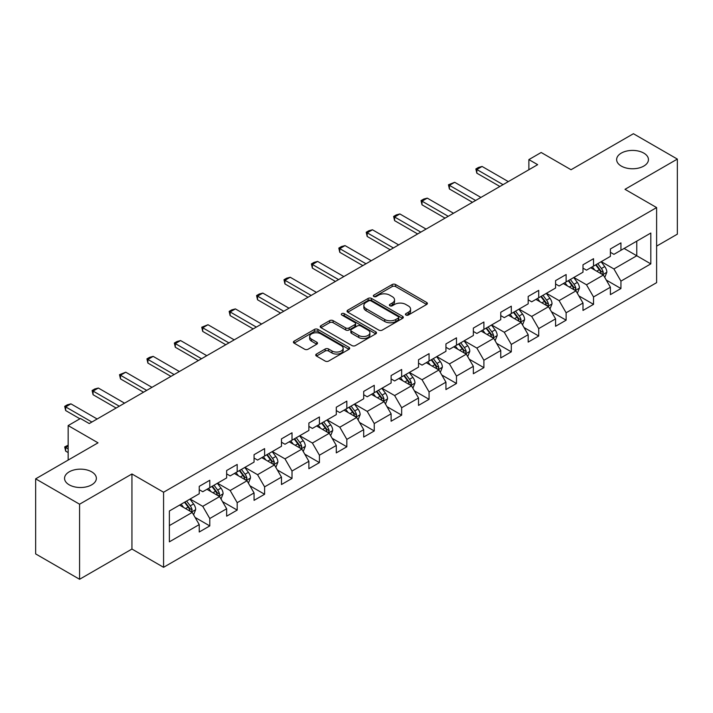 <?xml version="1.0" encoding="UTF-8"?>
<svg xmlns="http://www.w3.org/2000/svg" width="713" height="713" viewBox="0 0 713 713"><rect width="100%" height="100%" fill="white"/><g stroke="black" fill="none" stroke-linecap="round" stroke-linejoin="round"><path stroke-width="1.07" d="M405.929 315.039A1.711 0.989 0 0 0 408.335 315.039L426.668 304.46A2.442 1.408 0 0 0 427.381 303.462A2.442 1.408 0 0 0 426.668 302.464L395.617 284.54A2.442 1.408 0 0 0 392.168 284.54L373.844 295.12A1.711 0.989 0 0 0 373.345 295.815A1.711 0.989 0 0 0 373.844 296.519A1.711 0.989 0 0 0 376.259 296.519L378.63 295.146A7.807 4.51 0 0 1 389.672 295.146L392.257 296.644A7.807 4.51 0 0 1 394.539 299.825A7.807 4.51 0 0 1 392.257 303.016L389.886 304.38A1.711 0.989 0 0 0 389.387 305.084A1.711 0.989 0 0 0 389.886 305.779A1.711 0.989 0 0 0 392.302 305.779L394.672 304.406A7.807 4.51 0 0 1 405.706 304.406L408.299 305.904A7.807 4.51 0 0 1 410.581 309.086A7.807 4.51 0 0 1 408.299 312.276L405.929 313.64A1.711 0.989 0 0 0 405.421 314.344A1.711 0.989 0 0 0 405.929 315.039L405.929 313.64M91.701 471.846A15.9 9.18 0 0 0 74.375 469.849A15.9 9.18 0 0 0 64.553 478.334A15.9 9.18 0 0 0 69.214 484.831A15.9 9.18 0 0 0 86.54 486.819A15.9 9.18 0 0 0 96.362 478.334A15.9 9.18 0 0 0 91.701 471.846M643.786 153.099A15.9 9.18 0 0 0 626.46 151.111A15.9 9.18 0 0 0 616.638 159.596A15.9 9.18 0 0 0 621.299 166.084A15.9 9.18 0 0 0 638.625 168.072A15.9 9.18 0 0 0 648.447 159.596A15.9 9.18 0 0 0 643.786 153.099M316.456 354.049A2.442 1.408 0 0 0 315.743 355.038A2.442 1.408 0 0 0 316.456 356.037L325.164 361.063A2.442 1.408 0 0 0 328.613 361.063L348.969 349.317A2.442 1.408 0 0 0 349.682 348.318A2.442 1.408 0 0 0 348.969 347.329L317.918 329.397A2.442 1.408 0 0 0 314.469 329.397L294.121 341.153A2.442 1.408 0 0 0 293.408 342.151A2.442 1.408 0 0 0 294.121 343.14L304.638 349.218A2.442 1.408 0 0 0 308.087 349.218L316.795 344.192A2.442 1.408 0 0 0 317.517 343.194A2.442 1.408 0 0 0 316.795 342.195L311.581 339.183A6.524 3.77 0 0 1 309.674 336.518A6.524 3.77 0 0 1 313.702 333.042A6.524 3.77 0 0 1 320.805 333.853L341.251 345.653A6.524 3.77 0 0 1 343.158 348.318A6.524 3.77 0 0 1 339.13 351.803A6.524 3.77 0 0 1 332.017 350.983L328.613 349.014A2.442 1.408 0 0 0 325.164 349.014L316.456 354.049L316.456 356.037M656.62 246.128L677.35 234.158L677.35 159.088L633.42 133.723L571.042 169.739L541.176 152.493L528.877 159.596L537.655 164.667L89.241 423.558L80.453 418.486L68.154 425.581L68.154 460.072M79.58 504.207L79.58 579.277L131.941 549.046L131.941 473.976L79.58 504.207L35.65 478.842L98.029 442.826L68.154 425.581M131.941 473.976L163.571 492.237L656.62 207.572L656.62 282.651L163.571 567.307L163.571 492.237M677.35 159.088L624.989 189.319L656.62 207.572M378.799 330.101A2.442 1.408 0 0 0 382.248 330.101L402.604 318.346A2.442 1.408 0 0 0 403.317 317.356A2.442 1.408 0 0 0 402.604 316.358L371.562 298.435A2.442 1.408 0 0 0 368.113 298.435L347.757 310.182A2.442 1.408 0 0 0 347.044 311.18A2.442 1.408 0 0 0 347.757 312.178L378.799 330.101M342.49 315.404A1.711 0.989 0 0 1 344.219 315.645L344.219 313.622L375.787 331.839A2.442 1.408 0 0 1 376.5 332.837A2.442 1.408 0 0 1 375.787 333.836L355.43 345.582A2.442 1.408 0 0 1 351.981 345.582L320.939 327.659L320.939 325.663A2.442 1.408 0 0 0 320.226 326.661A2.442 1.408 0 0 0 320.939 327.659M320.939 325.663L329.647 320.636A2.442 1.408 0 0 1 333.096 320.636L345.689 327.909A2.442 1.408 0 0 0 349.138 327.909L354.914 324.575A2.442 1.408 0 0 0 355.627 323.577A2.442 1.408 0 0 0 354.914 322.579L341.803 315.012A1.711 0.989 0 0 1 341.304 314.317A1.711 0.989 0 0 1 342.365 313.408A1.711 0.989 0 0 1 344.219 313.622M79.58 579.277L35.65 553.912L35.65 478.842M195.112 517.442L209.782 525.918L209.782 518.511L226.645 508.77L226.645 516.176L237.188 510.089L237.188 502.683L254.06 492.941L254.06 500.348L264.603 494.261L264.603 486.863L281.475 477.122L281.475 484.528L292.018 478.441L292.018 471.035L308.881 461.293L308.881 468.699L319.424 462.612L319.424 455.206L336.295 445.465L336.295 452.871L346.839 446.784L346.839 439.386L363.701 429.645L363.701 437.051L374.245 430.964L374.245 423.558L391.116 413.816L391.116 421.223L401.66 415.135L401.66 407.729L418.522 397.988L418.522 405.394L429.066 399.307L429.066 391.909L445.937 382.168L445.937 389.574L456.48 383.487L456.48 376.081L473.352 366.339L473.352 373.746L483.895 367.658L483.895 360.252L500.758 350.511L500.758 357.917L511.301 351.83L511.301 344.432L528.173 334.691L528.173 342.097L538.716 336.01L538.716 328.604L555.579 318.863L555.579 326.269L566.122 320.182L566.122 312.775L582.993 303.034L582.993 310.44L593.537 304.353L593.537 296.956L610.399 287.214L610.399 294.621L620.943 288.533L620.943 281.127L650.817 263.881L650.817 233.035L636.762 241.154L636.762 255.762L650.817 263.881M209.782 525.918L199.239 532.005L199.239 524.599L169.364 541.844L169.364 510.998L199.239 493.752L199.239 486.355L209.782 480.268L209.782 487.674L226.645 477.933L226.645 470.527L237.188 464.439L237.188 471.846L254.06 462.104L254.06 454.698L264.603 448.611L264.603 456.017L281.475 446.276L281.475 438.878L292.018 432.791L292.018 440.197L308.881 430.456L308.881 423.05L319.424 416.962L319.424 424.369L336.295 414.627L336.295 407.221L346.839 401.134L346.839 408.54L363.701 398.799L363.701 391.401L374.245 385.314L374.245 392.72L391.116 382.979L391.116 375.573L401.66 369.486L401.66 376.892L418.522 367.15L418.522 359.744L429.066 353.657L429.066 361.063L445.937 351.322L445.937 343.924L456.48 337.837L456.48 345.244L473.352 335.502L473.352 328.096L483.895 322.009L483.895 329.415L500.758 319.674L500.758 312.267L511.301 306.18L511.301 313.586L528.173 303.845L528.173 296.448L538.716 290.36L538.716 297.767L555.579 288.025L555.579 280.619L566.122 274.532L566.122 281.938L582.993 272.197L582.993 264.79L593.537 258.703L593.537 266.109L610.399 256.368L610.399 248.971L620.943 242.883L620.943 250.29L650.817 233.035M206.966 489.296L219.622 496.596L202.75 506.337L190.104 499.029M199.239 489.697L202.75 491.729L209.782 487.674M202.75 506.337L209.782 518.511M219.622 496.596L226.645 508.77M234.381 473.468L247.028 480.776L230.165 490.508L217.51 483.209M226.645 473.878L230.165 475.901L237.188 471.846M230.165 490.508L237.188 502.683M247.028 480.776L254.06 492.941M261.787 457.639L274.443 464.947L257.571 474.689L244.924 467.38M254.06 458.049L257.571 460.081L264.603 456.017M257.571 474.689L264.603 486.863M274.443 464.947L281.475 477.122M289.202 441.819L301.857 449.119L284.986 458.86L272.33 451.552M281.475 442.22L284.986 444.252L292.018 440.197M284.986 458.86L292.018 471.035M301.857 449.119L308.881 461.293M316.617 425.991L329.263 433.299L312.392 443.031L299.745 435.732M308.881 426.401L312.392 428.424L319.424 424.369M312.392 443.031L319.424 455.206M329.263 433.299L336.295 445.465M344.022 410.162L356.678 417.47L339.807 427.212L327.16 419.904M336.295 410.572L339.807 412.604L346.839 408.54M339.807 427.212L346.839 439.386M356.678 417.47L363.701 429.645M371.437 394.342L384.084 401.642L367.222 411.383L354.566 404.075M363.701 394.744L367.222 396.776L374.245 392.72M367.222 411.383L374.245 423.558M384.084 401.642L391.116 413.816M398.843 378.514L411.499 385.822L394.628 395.555L381.981 388.255M391.116 378.924L394.628 380.947L401.66 376.892M394.628 395.555L401.66 407.729M411.499 385.822L418.522 397.988M426.258 362.685L438.905 369.994L422.043 379.735L409.387 372.427M418.522 363.095L422.043 365.118L429.066 361.063M422.043 379.735L429.066 391.909M438.905 369.994L445.937 382.168M453.664 346.866L466.32 354.165L449.448 363.906L436.802 356.598M445.937 347.267L449.448 349.299L456.48 345.244M449.448 363.906L456.48 376.081M466.32 354.165L473.352 366.339M481.079 331.037L493.735 338.345L476.863 348.078L464.208 340.778M473.352 331.447L476.863 333.47L483.895 329.415M476.863 348.078L483.895 360.252M493.735 338.345L500.758 350.511M508.494 315.208L521.141 322.517L504.278 332.258L491.622 324.95M500.758 315.618L504.278 317.641L511.301 313.586M504.278 332.258L511.301 344.432M521.141 322.517L528.173 334.691M535.9 299.389L548.555 306.688L531.684 316.429L519.037 309.121M528.173 299.79L531.684 301.822L538.716 297.767M531.684 316.429L538.716 328.604M548.555 306.688L555.579 318.863M563.315 283.56L575.961 290.868L559.099 300.601L546.443 293.301M555.579 283.97L559.099 285.993L566.122 281.938M559.099 300.601L566.122 312.775M575.961 290.868L582.993 303.034M590.72 267.731L603.376 275.04L586.505 284.781L573.858 277.473M582.993 268.141L586.505 270.165L593.537 266.109M586.505 284.781L593.537 296.956M603.376 275.04L610.399 287.214M624.107 248.463L636.762 255.762L613.92 268.953L601.264 261.644M610.399 252.313L613.92 254.345L620.943 250.29M613.92 268.953L620.943 281.127M131.941 549.046L163.571 567.307M528.877 159.596L528.877 169.739M169.364 525.615L192.207 512.424L179.56 505.116M192.207 512.424L199.239 524.599M606.273 280.057L620.943 288.533M578.867 295.886L593.537 304.353M551.452 311.715L566.122 320.182M524.037 327.534L538.716 336.01M496.631 343.363L511.301 351.83M469.216 359.192L483.895 367.658M441.81 375.011L456.48 383.487M414.396 390.84L429.066 399.307M386.99 406.668L401.66 415.135M359.575 422.488L374.245 430.964M332.16 438.317L346.839 446.784M304.754 454.145L319.424 462.612M277.339 469.965L292.018 478.441M249.933 485.794L264.603 494.261M222.518 501.622L237.188 510.089M406.606 315.28L408.299 314.299A7.807 4.51 0 0 0 410.581 311.118L410.581 309.086M394.539 299.825L394.539 301.857A7.807 4.51 0 0 1 392.257 305.039L390.564 306.02M426.632 304.478L395.617 286.573A2.442 1.408 0 0 0 392.168 286.573L374.53 296.76M402.569 318.363L371.562 300.458A2.442 1.408 0 0 0 368.113 300.458L347.792 312.196M398.291 318.051A1.711 0.989 0 0 0 398.79 317.356A1.711 0.989 0 0 0 398.291 316.652L371.045 300.922A1.711 0.989 0 0 0 368.63 300.922L366.125 302.365A7.807 4.51 0 0 0 363.844 305.556A7.807 4.51 0 0 0 366.125 308.738L384.753 319.495A7.807 4.51 0 0 0 395.795 319.495L398.291 318.051L398.291 320.075A1.711 0.989 0 0 0 398.79 319.379L398.79 317.356M363.844 305.556L363.844 307.579A7.807 4.51 0 0 0 366.125 310.77L366.125 308.738M398.291 320.075L395.795 321.518A7.807 4.51 0 0 1 384.753 321.518L366.125 310.77M320.975 327.677L329.647 322.668L329.647 320.636M355.627 323.577L355.627 325.609A2.442 1.408 0 0 1 354.914 326.599L349.138 329.941A2.442 1.408 0 0 1 345.689 329.941L333.096 322.668A2.442 1.408 0 0 0 329.647 322.668M344.219 315.645L375.751 333.853M358.755 335.449A6.524 3.77 0 0 0 365.867 336.269A6.524 3.77 0 0 0 369.895 332.784A6.524 3.77 0 0 0 367.979 330.119L360.778 325.966A2.442 1.408 0 0 0 357.329 325.966L351.554 329.299A2.442 1.408 0 0 0 350.841 330.297A2.442 1.408 0 0 0 351.554 331.295L358.755 335.449L358.755 337.481A6.524 3.77 0 0 0 365.867 338.292A6.524 3.77 0 0 0 369.895 334.816L369.895 332.784M350.841 330.297L350.841 332.329A2.442 1.408 0 0 0 351.554 333.319L351.554 331.295M358.755 337.481L351.554 333.319M343.158 348.318L343.158 350.35A6.524 3.77 0 0 1 339.13 353.826A6.524 3.77 0 0 1 332.017 353.015L328.613 351.046A2.442 1.408 0 0 0 325.164 351.046L316.483 356.054M309.674 336.518L309.674 338.55A6.524 3.77 0 0 0 311.581 341.215L311.581 339.183M316.768 344.21L311.581 341.215M348.933 349.334L317.918 331.429A2.442 1.408 0 0 0 314.469 331.429L294.148 343.158M604.767 277.446L606.852 272.179A6.586 3.806 -120 0 0 604.749 266.573L601.121 261.733M594.802 270.093L592.343 266.805M602.36 274.452L603.296 272.455A6.586 3.806 -120 0 0 601.415 268.498L597.788 263.658M596.139 264.612L600.159 269.977A3.351 1.934 60 0 1 600.774 271.002L603.296 272.455M595.676 264.871L599.303 269.719A6.586 3.806 60 0 1 601.193 273.676M503.039 184.649L476.828 169.516L476.828 173.17L475.865 168.954L478.494 167.43L482.095 166.468L508.316 181.61M499.884 186.476L476.828 173.17M482.095 166.468L476.828 169.516L475.865 168.954M577.352 293.266L579.446 288.007A6.586 3.806 -120 0 0 577.343 282.393L573.715 277.553M567.396 285.913L564.928 282.624M574.945 290.28L575.89 288.284A6.586 3.806 -120 0 0 574.001 284.327L570.373 279.478M568.724 280.432L572.753 285.806A3.351 1.934 60 0 1 573.359 286.822L575.89 288.284M568.27 280.699L571.897 285.539A6.586 3.806 60 0 1 573.778 289.505M549.937 309.094L552.031 303.827A6.586 3.806 -120 0 0 549.928 298.221L546.301 293.382M539.982 301.742L537.522 298.453M547.531 306.1L548.475 304.112A6.586 3.806 -120 0 0 546.595 300.146L542.967 295.307M541.319 296.26L545.338 301.635A3.351 1.934 60 0 1 545.944 302.651L548.475 304.112M540.855 296.528L544.482 301.367A6.586 3.806 60 0 1 546.372 305.324M475.633 200.478L449.413 185.335L449.413 188.99L448.45 184.783L454.689 182.296L480.901 197.43M472.469 202.305L449.413 188.99M454.689 182.296L449.413 185.335L448.45 184.783M448.219 216.297L422.007 201.164L422.007 204.818L421.035 200.611L423.674 199.087L427.274 198.125L453.495 213.258M445.055 218.125L422.007 204.818M427.274 198.125L422.007 201.164L421.035 200.611M522.531 324.923L524.616 319.656A6.586 3.806 -120 0 0 522.522 314.05L518.895 309.21M512.567 317.57L510.107 314.281M520.125 321.928L521.069 319.932A6.586 3.806 -120 0 0 519.18 315.975L515.552 311.135M513.904 312.089L517.923 317.454A3.351 1.934 60 0 1 518.538 318.479L521.069 319.932M513.449 312.347L517.068 317.196A6.586 3.806 60 0 1 518.957 321.153M495.116 340.743L497.211 335.484A6.586 3.806 -120 0 0 495.107 329.869L491.48 325.03M485.161 333.39L482.692 330.101M492.71 337.757L493.654 335.761A6.586 3.806 -120 0 0 491.765 331.803L488.147 326.955M486.489 327.909L490.517 333.283A3.351 1.934 60 0 1 491.123 334.299L493.654 335.761M486.034 328.176L489.662 333.016A6.586 3.806 60 0 1 491.542 336.982M467.71 356.571L469.796 351.304A6.586 3.806 -120 0 0 467.701 345.698L464.074 340.859M457.746 349.218L455.286 345.93M465.304 353.577L466.24 351.589A6.586 3.806 -120 0 0 464.359 347.623L460.732 342.784M459.083 343.737L463.102 349.112A3.351 1.934 60 0 1 463.717 350.128L466.24 351.589M458.619 344.005L462.247 348.844A6.586 3.806 60 0 1 464.136 352.801M420.813 232.126L394.592 216.993L394.592 220.647L393.629 216.431L396.268 214.907L399.868 213.945L426.08 229.087M417.649 233.953L394.592 220.647M399.868 213.945L394.592 216.993L393.629 216.431M393.398 247.955L367.186 232.812L367.186 236.466L366.215 232.26L368.853 230.736L372.453 229.773L398.674 244.907M390.234 249.782L367.186 236.466M372.453 229.773L367.186 232.812L366.215 232.26M365.992 263.774L339.771 248.641L339.771 252.295L338.809 248.088L341.438 246.564L345.047 245.602L371.259 260.735M362.828 265.601L339.771 252.295M345.047 245.602L339.771 248.641L338.809 248.088M338.577 279.603L312.365 264.47L312.365 268.124L311.394 263.908L314.032 262.384L317.633 261.421L343.844 276.564M335.413 281.43L312.365 268.124M317.633 261.421L312.365 264.47L311.394 263.908M311.162 295.432L284.95 280.289L284.95 283.943L283.988 279.737L286.617 278.213L290.218 277.25L316.438 292.383M308.007 297.259L284.95 283.943M290.218 277.25L284.95 280.289L283.988 279.737M283.756 311.251L257.536 296.118L257.536 299.772L256.573 295.565L259.211 294.041L262.812 293.079L289.023 308.212M280.592 313.078L257.536 299.772M262.812 293.079L257.536 296.118L256.573 295.565M256.341 327.08L230.13 311.946L230.13 315.601L229.158 311.385L231.796 309.861L235.397 308.898L261.618 324.041M253.177 328.907L230.13 315.601M235.397 308.898L230.13 311.946L229.158 311.385M228.935 342.908L202.715 327.766L202.715 331.42L201.752 327.214L207.991 324.727L234.203 339.86M225.771 344.736L202.715 331.42M207.991 324.727L202.715 327.766L201.752 327.214M201.521 358.728L175.309 343.595L175.309 347.249L174.337 343.042L176.976 341.518L180.576 340.556L206.797 355.689M198.357 360.555L175.309 347.249M180.576 340.556L175.309 343.595L174.337 343.042M174.115 374.557L147.894 359.423L147.894 363.077L146.931 358.862L149.561 357.338L153.17 356.375L179.382 371.518M170.951 376.384L147.894 363.077M153.17 356.375L147.894 359.423L146.931 358.862M146.7 390.385L120.488 375.243L120.488 378.897L119.517 374.69L125.755 372.204L151.967 387.337M143.536 392.212L120.488 378.897M125.755 372.204L120.488 375.243L119.517 374.69M119.285 406.205L93.073 391.072L93.073 394.726L92.111 390.519L94.74 388.995L98.341 388.032L124.561 403.166M116.13 408.032L93.073 394.726M98.341 388.032L93.073 391.072L92.111 390.519M440.295 372.4L442.39 367.133A6.586 3.806 -120 0 0 440.286 361.527L436.659 356.687M430.34 365.047L427.871 361.758M437.889 369.405L438.834 367.409A6.586 3.806 -120 0 0 436.944 363.452L433.317 358.612M431.668 359.566L435.696 364.931A3.351 1.934 60 0 1 436.303 365.956L438.834 367.409M431.213 359.824L434.841 364.673A6.586 3.806 60 0 1 436.721 368.63M412.889 388.22L414.975 382.961A6.586 3.806 -120 0 0 412.872 377.346L409.244 372.507M402.925 380.867L400.465 377.578M410.483 385.234L411.419 383.238A6.586 3.806 -120 0 0 409.538 379.28L405.911 374.432M404.262 375.386L408.282 380.76A3.351 1.934 60 0 1 408.897 381.776L411.419 383.238M403.799 375.653L407.426 380.492A6.586 3.806 60 0 1 409.315 384.459M385.475 404.048L387.569 398.781A6.586 3.806 -120 0 0 385.466 393.175L381.838 388.335M375.519 396.695L373.051 393.407M383.068 401.054L384.013 399.066A6.586 3.806 -120 0 0 382.123 395.1L378.496 390.261M376.847 391.214L380.876 396.588A3.351 1.934 60 0 1 381.482 397.604L384.013 399.066M376.393 391.482L380.02 396.321A6.586 3.806 60 0 1 381.901 400.278M358.06 419.877L360.154 414.609A6.586 3.806 -120 0 0 358.051 409.004L354.423 404.164M348.104 412.524L345.645 409.235M355.653 416.882L356.598 414.886A6.586 3.806 -120 0 0 354.717 410.929L351.09 406.089M349.441 407.043L353.461 412.408A3.351 1.934 60 0 1 354.067 413.433L356.598 414.886M348.978 407.301L352.605 412.15A6.586 3.806 60 0 1 354.495 416.107M330.654 435.696L332.739 430.438A6.586 3.806 -120 0 0 330.645 424.823L327.017 419.984M320.69 428.344L318.23 425.055M328.247 432.711L329.192 430.714A6.586 3.806 -120 0 0 327.303 426.757L323.675 421.909M322.026 422.862L326.046 428.237A3.351 1.934 60 0 1 326.661 429.253L329.192 430.714M321.572 423.13L325.19 427.969A6.586 3.806 60 0 1 327.08 431.935M303.239 451.525L305.333 446.258A6.586 3.806 -120 0 0 303.23 440.652L299.603 435.812M293.284 444.172L290.815 440.884M300.833 448.53L301.777 446.543A6.586 3.806 -120 0 0 299.888 442.577L296.269 437.737M294.612 438.691L298.64 444.065A3.351 1.934 60 0 1 299.246 445.081L301.777 446.543M294.157 438.958L297.784 443.798A6.586 3.806 60 0 1 299.665 447.755M275.833 467.354L277.918 462.086A6.586 3.806 -120 0 0 275.815 456.48L272.197 451.641M265.869 460.001L263.409 456.712M273.427 464.359L274.362 462.363A6.586 3.806 -120 0 0 272.482 458.406L268.854 453.566M267.206 454.52L271.225 459.885A3.351 1.934 60 0 1 271.84 460.91L274.362 462.363M266.742 454.778L270.37 459.627A6.586 3.806 60 0 1 272.259 463.584M248.418 483.173L250.513 477.915A6.586 3.806 -120 0 0 248.409 472.3L244.782 467.461M238.463 475.821L235.994 472.532M246.012 480.188L246.956 478.191A6.586 3.806 -120 0 0 245.067 474.234L241.44 469.386M239.791 470.339L243.819 475.714A3.351 1.934 60 0 1 244.425 476.73L246.956 478.191M239.336 470.607L242.964 475.446A6.586 3.806 60 0 1 244.844 479.412M221.012 499.002L223.098 493.735A6.586 3.806 -120 0 0 220.994 488.129L217.367 483.289M211.048 491.649L208.588 488.36M218.597 496.007L219.542 494.02A6.586 3.806 -120 0 0 217.661 490.054L214.034 485.214M212.385 486.168L216.404 491.542A3.351 1.934 60 0 1 217.019 492.558L219.542 494.02M211.921 486.435L215.549 491.275A6.586 3.806 60 0 1 217.438 495.232M193.597 514.831L195.692 509.563A6.586 3.806 -120 0 0 193.588 503.957L189.961 499.118M183.633 507.478L181.173 504.189M191.191 511.836L192.136 509.84A6.586 3.806 -120 0 0 190.246 505.882L186.619 501.043M184.97 501.997L188.998 507.362A3.351 1.934 60 0 1 189.605 508.387L192.136 509.84M184.515 502.255L188.143 507.103A6.586 3.806 60 0 1 190.023 511.061M68.154 446.035L65.658 447.479L68.154 448.914M65.658 451.133L64.696 446.917L65.658 447.479L65.658 451.133L68.154 452.568M64.696 446.917L68.154 445.179M91.879 422.034L65.658 406.9L65.658 410.554L64.696 406.339L67.334 404.815L70.935 403.852L97.146 418.994M79.927 418.789L65.658 410.554M70.935 403.852L65.658 406.9L64.696 406.339M408.299 314.299L408.299 312.276M389.886 305.779L389.886 304.38M392.257 305.039L392.257 303.016M373.844 296.519L373.844 295.12M392.168 286.573L392.168 284.54M395.617 286.573L395.617 284.54M426.668 304.46L426.668 302.464M347.757 312.178L347.757 310.182M368.113 300.458L368.113 298.435M371.562 300.458L371.562 298.435M402.604 318.346L402.604 316.358M384.753 321.518L384.753 319.495M395.795 321.518L395.795 319.495M333.096 322.668L333.096 320.636M345.689 329.941L345.689 327.909M349.138 329.941L349.138 327.909M354.914 326.599L354.914 324.575M375.787 333.836L375.787 331.839M325.164 351.046L325.164 349.014M328.613 351.046L328.613 349.014M332.017 353.015L332.017 350.983M316.795 344.192L316.795 342.195M294.121 343.14L294.121 341.153M314.469 331.429L314.469 329.397M317.918 331.429L317.918 329.397M348.969 349.317L348.969 347.329M602.726 274.665L606.808 272.304M601.415 268.498L604.749 266.573M596.728 271.198L599.303 269.719M575.311 290.485L579.402 288.132M574.001 284.327L577.343 282.393M569.322 287.027L571.897 285.539M547.905 306.314L551.987 303.952M546.595 300.146L549.928 298.221M541.907 302.856L544.482 301.367M520.49 322.142L524.581 319.781M519.18 315.975L522.522 314.05M514.501 318.675L517.068 317.196M493.084 337.962L497.166 335.609M491.765 331.803L495.107 329.869M487.086 334.504L489.662 333.016M465.669 353.791L469.751 351.429M464.359 347.623L467.701 345.698M459.671 350.333L462.247 348.844M438.263 369.619L442.345 367.257M436.944 363.452L440.286 361.527M432.265 366.152L434.841 364.673M410.848 385.439L414.93 383.086M409.538 379.28L412.872 377.346M404.85 381.981L407.426 380.492M383.434 401.267L387.524 398.906M382.123 395.1L385.466 393.175M377.444 397.809L380.02 396.321M356.028 417.096L360.11 414.734M354.717 410.929L358.051 409.004M350.03 413.629L352.605 412.15M328.613 432.916L332.704 430.563M327.303 426.757L330.645 424.823M322.615 429.458L325.19 427.969M301.207 448.744L305.289 446.383M299.888 442.577L303.23 440.652M295.209 445.286L297.784 443.798M273.792 464.573L277.874 462.211M272.482 458.406L275.815 456.48M267.794 461.106L270.37 459.627M246.377 480.393L250.468 478.04M245.067 474.234L248.409 472.3M240.388 476.935L242.964 475.446M218.971 496.221L223.053 493.859M217.661 490.054L220.994 488.129M212.973 492.763L215.549 491.275M191.556 512.05L195.647 509.688M190.246 505.882L193.588 503.957M185.567 508.583L188.143 507.103"/></g></svg>
